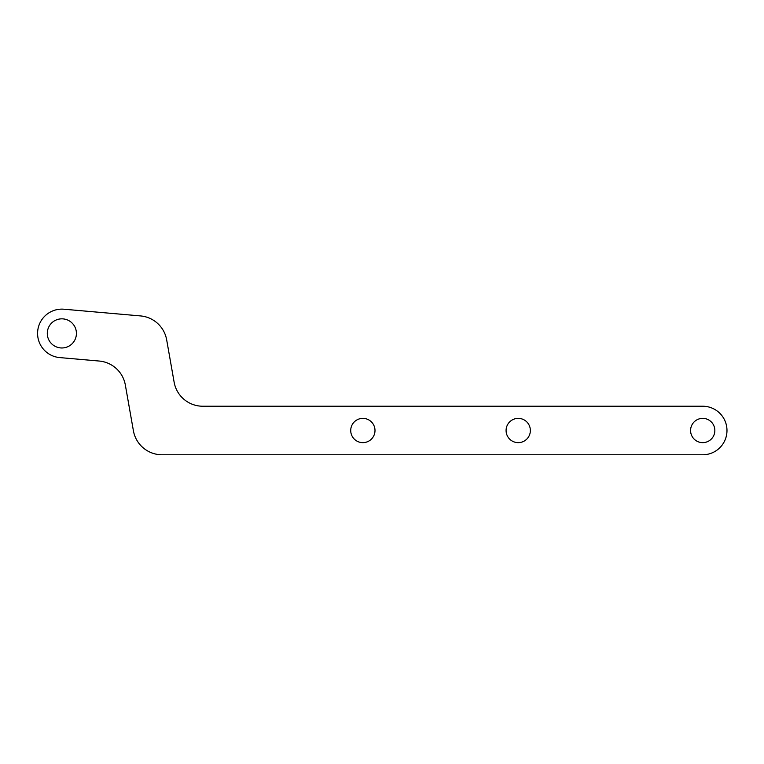 <?xml version="1.0" encoding="UTF-8"?>
<svg xmlns="http://www.w3.org/2000/svg" width="764" height="764" viewBox="0 0 764 764"><rect width="100%" height="100%" fill="white"/><g stroke="black" fill="none" stroke-linecap="round" stroke-linejoin="round"><path stroke-width="1.15" d="M702.718 454.781A24.276 24.276 0 0 0 726.984 430.504A24.276 24.276 0 0 0 702.718 406.228L202.813 406.228A29.127 29.127 0 0 1 174.125 382.153L166.676 339.884A29.127 29.127 0 0 0 140.528 315.924L63.966 309.219A24.276 24.276 0 0 0 37.675 331.289A24.276 24.276 0 0 0 59.735 357.59L99.186 361.038A29.127 29.127 0 0 1 125.334 384.999L133.394 430.705A29.127 29.127 0 0 0 162.073 454.781L702.718 454.781M702.718 418.366A12.138 12.138 0 0 0 690.58 430.504A12.138 12.138 0 0 0 702.718 442.642A12.138 12.138 0 0 0 714.846 430.504A12.138 12.138 0 0 0 702.718 418.366M61.855 318.836A14.564 14.564 0 0 0 47.292 333.4A14.564 14.564 0 0 0 61.855 347.973A14.564 14.564 0 0 0 76.419 333.4A14.564 14.564 0 0 0 61.855 318.836M518.221 418.366A12.138 12.138 0 0 0 506.083 430.504A12.138 12.138 0 0 0 518.221 442.642A12.138 12.138 0 0 0 530.359 430.504A12.138 12.138 0 0 0 518.221 418.366M362.862 418.366A12.138 12.138 0 0 0 350.724 430.504A12.138 12.138 0 0 0 362.862 442.642A12.138 12.138 0 0 0 375 430.504A12.138 12.138 0 0 0 362.862 418.366"/></g></svg>
